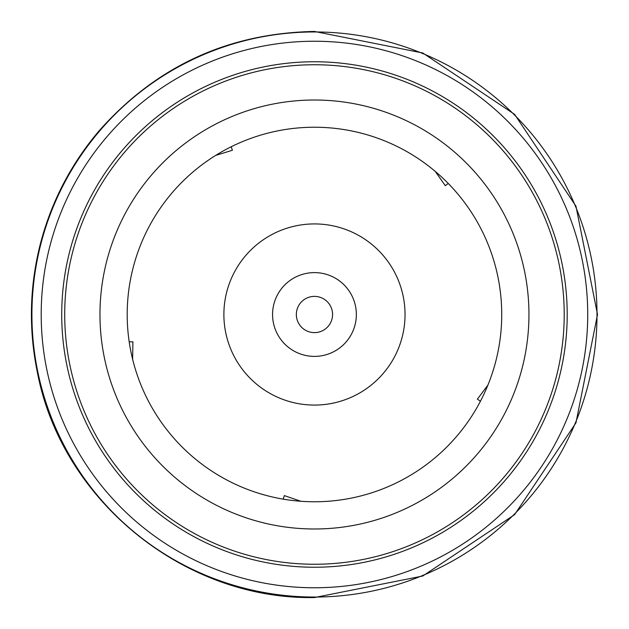 <?xml version="1.0" encoding="UTF-8"?>
<svg xmlns="http://www.w3.org/2000/svg" width="629" height="629" viewBox="0 0 629 629"><rect width="100%" height="100%" fill="white"/><g stroke="black" fill="none" stroke-linecap="round" stroke-linejoin="round"><path stroke-width="0.94" d="M314.461 100.011A214.489 214.489 0 0 0 99.972 314.5A214.489 214.489 0 0 0 314.461 528.989A214.489 214.489 0 0 0 528.95 314.5A214.489 214.489 0 0 0 314.461 100.011M314.461 127.231A187.269 187.269 0 0 0 127.192 314.5A187.269 187.269 0 0 0 314.461 501.769A187.269 187.269 0 0 0 501.73 314.5A187.269 187.269 0 0 0 314.461 127.231M215.676 155.41L232.392 150.26L231.197 146.761M435.244 171.387L445.301 185.689L448.265 183.479M405.037 314.5A90.576 90.576 0 0 0 314.461 223.924A90.576 90.576 0 0 0 223.885 314.5A90.576 90.576 0 0 0 314.461 405.076A90.576 90.576 0 0 0 405.037 314.5M487.892 385.145L477.395 399.132L480.414 401.263M300.866 501.274L284.316 495.613L283.223 499.143M132.633 359.285L132.9 341.799L129.204 341.854M272.569 314.5A41.891 41.891 0 0 1 314.461 272.609A41.891 41.891 0 0 1 356.352 314.5A41.891 41.891 0 0 1 314.461 356.391A41.891 41.891 0 0 1 272.569 314.5M296.345 314.5A18.115 18.115 0 0 1 314.461 296.385A18.115 18.115 0 0 1 332.576 314.5A18.115 18.115 0 0 1 314.461 332.615A18.115 18.115 0 0 1 296.345 314.5M314.461 41.239A273.261 273.261 0 0 0 41.2 314.5A273.261 273.261 0 0 0 314.461 587.761A273.261 273.261 0 0 0 587.722 314.5A273.261 273.261 0 0 0 314.461 41.239M314.461 61.76A252.74 252.74 0 0 0 61.721 314.5A252.74 252.74 0 0 0 314.461 567.24A252.74 252.74 0 0 0 567.201 314.5A252.74 252.74 0 0 0 314.461 61.76M314.461 64.748A249.752 249.752 0 0 0 64.708 314.5A249.752 249.752 0 0 0 314.461 564.252A249.752 249.752 0 0 0 564.213 314.5A249.752 249.752 0 0 0 314.461 64.748M314.461 597.039A282.539 282.539 0 0 0 597 314.5A282.539 282.539 0 0 0 314.461 31.961A282.539 282.539 0 0 0 31.922 314.5A282.539 282.539 0 0 0 314.461 597.039M314.461 597.55L422.774 576.007L514.601 514.656L575.96 422.837L597.511 314.524L575.975 206.21L514.632 114.384L422.798 53.001L314.461 31.45C228.233 33.109 156.487 66.187 99.225 130.675C70.943 163.996 51.303 201.807 40.303 244.107C29.563 286.478 28.557 329.069 37.292 371.896C61.406 500.173 183.967 599.948 314.461 597.55"/></g></svg>

